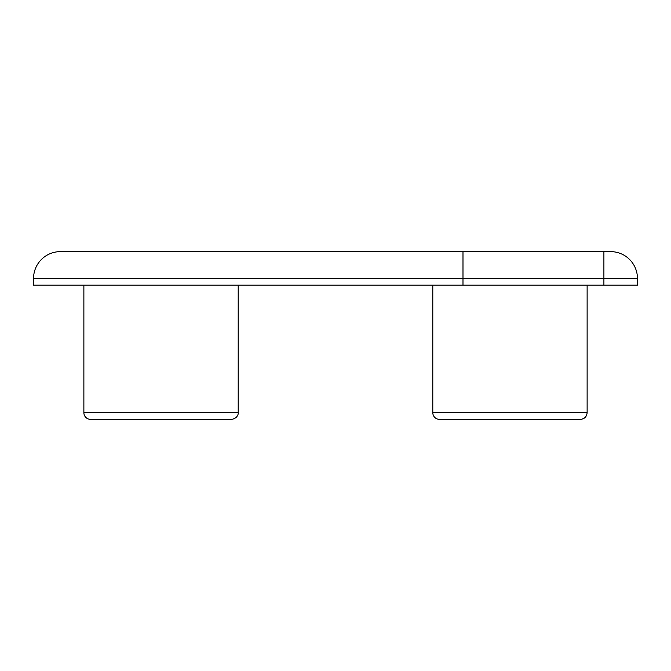 <?xml version="1.0" encoding="UTF-8"?>
<svg xmlns="http://www.w3.org/2000/svg" width="671" height="671" viewBox="0 0 671 671"><rect width="100%" height="100%" fill="white"/><g stroke="black" fill="none" stroke-linecap="round" stroke-linejoin="round"><path stroke-width="1.01" d="M446.215 419.375L439.505 419.375A6.71 6.71 0 0 1 432.795 412.665L587.125 412.665C586.731 416.741 584.491 418.981 580.415 419.375L439.505 419.375M231.495 419.375L90.585 419.375A6.71 6.71 0 0 1 83.875 412.665L238.205 412.665C238.515 412.9 238.113 418.427 231.495 419.375M587.125 285.175L587.125 412.665C586.731 416.741 584.491 418.981 580.415 419.375M238.205 285.175L238.205 412.665M610.61 251.625A26.84 26.84 0 0 1 637.45 278.465A26.84 26.84 0 0 0 610.61 251.625L462.99 251.625L462.99 285.175L33.55 285.175L33.55 278.465L33.55 285.175M603.9 251.625L603.9 278.465L637.45 278.465L637.45 285.175L603.9 285.175L603.9 278.465L33.55 278.465A26.84 26.84 0 0 1 60.39 251.625A26.84 26.84 0 0 0 33.55 278.465A26.84 26.84 0 0 1 60.39 251.625L462.99 251.625M603.9 285.175L462.99 285.175M432.795 412.665L432.795 285.175M83.875 412.665L83.875 285.175"/></g></svg>
